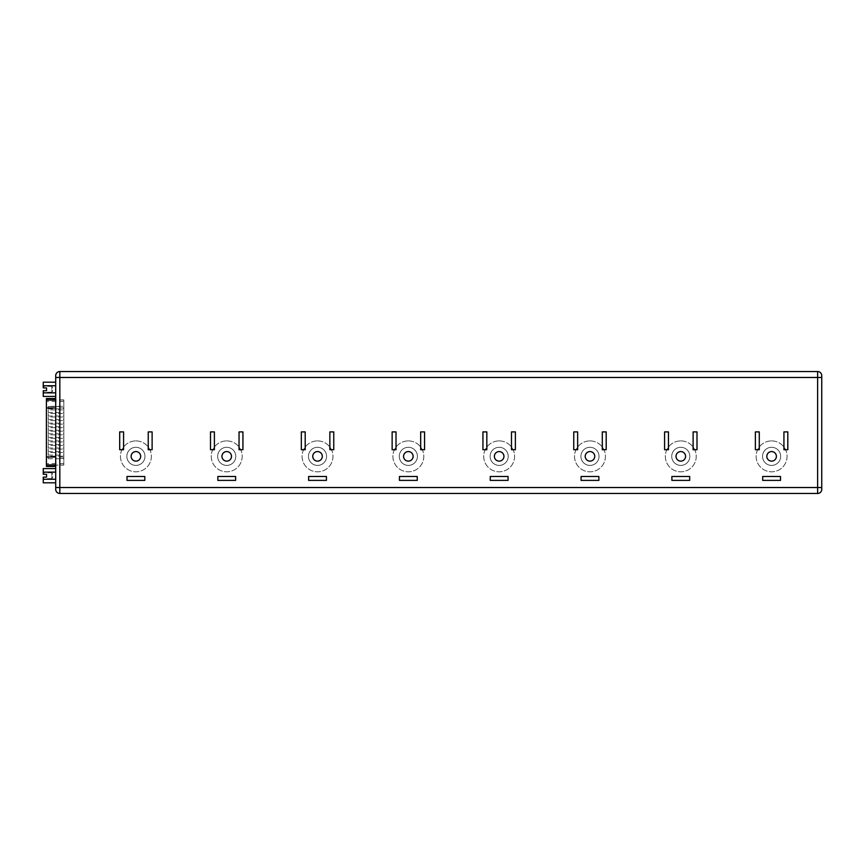<?xml version="1.0" encoding="UTF-8"?>
<svg xmlns="http://www.w3.org/2000/svg" width="865" height="865" viewBox="0 0 865 865"><rect width="100%" height="100%" fill="white"/><g stroke="black" fill="none" stroke-linecap="round" stroke-linejoin="round"><path stroke-width="0.65" stroke-dasharray="4.33 3.24" d="M771.602 461.132A4.779 4.779 0 0 1 766.823 456.352A4.779 4.779 0 0 1 771.602 451.573A4.779 4.779 0 0 1 776.381 456.352A4.779 4.779 0 0 1 771.602 461.132M680.787 461.132A4.779 4.779 0 0 1 676.008 456.352A4.779 4.779 0 0 1 680.787 451.573A4.779 4.779 0 0 1 685.567 456.352A4.779 4.779 0 0 1 680.787 461.132M589.973 461.132A4.779 4.779 0 0 1 585.194 456.352A4.779 4.779 0 0 1 589.973 451.573A4.779 4.779 0 0 1 594.752 456.352A4.779 4.779 0 0 1 589.973 461.132M499.159 461.132A4.779 4.779 0 0 1 494.38 456.352A4.779 4.779 0 0 1 499.159 451.573A4.779 4.779 0 0 1 503.938 456.352A4.779 4.779 0 0 1 499.159 461.132M408.345 461.132A4.779 4.779 0 0 1 403.566 456.352A4.779 4.779 0 0 1 408.345 451.573A4.779 4.779 0 0 1 413.124 456.352A4.779 4.779 0 0 1 408.345 461.132M317.531 461.132A4.779 4.779 0 0 1 312.752 456.352A4.779 4.779 0 0 1 317.531 451.573A4.779 4.779 0 0 1 322.31 456.352A4.779 4.779 0 0 1 317.531 461.132M226.717 461.132A4.779 4.779 0 0 1 221.948 456.352A4.779 4.779 0 0 1 226.717 451.573A4.779 4.779 0 0 1 231.496 456.352A4.779 4.779 0 0 1 226.717 461.132M771.602 465.413A9.061 9.061 0 0 1 762.541 456.352A9.061 9.061 0 0 1 771.602 447.292A9.061 9.061 0 0 1 780.663 456.352A9.061 9.061 0 0 1 771.602 465.413A9.061 9.061 0 0 1 762.541 456.352A9.061 9.061 0 0 1 771.602 447.292A9.061 9.061 0 0 1 780.663 456.352A9.061 9.061 0 0 1 771.602 465.413M680.787 465.413A9.061 9.061 0 0 1 671.727 456.352A9.061 9.061 0 0 1 680.787 447.292A9.061 9.061 0 0 1 689.848 456.352A9.061 9.061 0 0 1 680.787 465.413A9.061 9.061 0 0 1 671.727 456.352A9.061 9.061 0 0 1 680.787 447.292A9.061 9.061 0 0 1 689.848 456.352A9.061 9.061 0 0 1 680.787 465.413M589.973 465.413A9.061 9.061 0 0 1 580.912 456.352A9.061 9.061 0 0 1 589.973 447.292A9.061 9.061 0 0 1 599.034 456.352A9.061 9.061 0 0 1 589.973 465.413A9.061 9.061 0 0 1 580.912 456.352A9.061 9.061 0 0 1 589.973 447.292A9.061 9.061 0 0 1 599.034 456.352A9.061 9.061 0 0 1 589.973 465.413M499.159 465.413A9.061 9.061 0 0 1 490.098 456.352A9.061 9.061 0 0 1 499.159 447.292A9.061 9.061 0 0 1 508.22 456.352A9.061 9.061 0 0 1 499.159 465.413A9.061 9.061 0 0 1 490.098 456.352A9.061 9.061 0 0 1 499.159 447.292A9.061 9.061 0 0 1 508.22 456.352A9.061 9.061 0 0 1 499.159 465.413M408.345 465.413A9.061 9.061 0 0 1 399.284 456.352A9.061 9.061 0 0 1 408.345 447.292A9.061 9.061 0 0 1 417.406 456.352A9.061 9.061 0 0 1 408.345 465.413A9.061 9.061 0 0 1 399.284 456.352A9.061 9.061 0 0 1 408.345 447.292A9.061 9.061 0 0 1 417.406 456.352A9.061 9.061 0 0 1 408.345 465.413M317.531 465.413A9.061 9.061 0 0 1 308.47 456.352A9.061 9.061 0 0 1 317.531 447.292A9.061 9.061 0 0 1 326.592 456.352A9.061 9.061 0 0 1 317.531 465.413A9.061 9.061 0 0 1 308.47 456.352A9.061 9.061 0 0 1 317.531 447.292A9.061 9.061 0 0 1 326.592 456.352A9.061 9.061 0 0 1 317.531 465.413M226.717 465.413A9.061 9.061 0 0 1 217.656 456.352A9.061 9.061 0 0 1 226.717 447.292A9.061 9.061 0 0 1 235.777 456.352A9.061 9.061 0 0 1 226.717 465.413A9.061 9.061 0 0 1 217.656 456.352A9.061 9.061 0 0 1 226.717 447.292A9.061 9.061 0 0 1 235.777 456.352A9.061 9.061 0 0 1 226.717 465.413M771.602 440.901A15.451 15.451 0 0 1 787.053 456.352A15.451 15.451 0 0 1 771.602 471.814A15.451 15.451 0 0 1 756.14 456.352A15.451 15.451 0 0 1 771.602 440.901A15.451 15.451 0 0 1 787.053 456.352A15.451 15.451 0 0 1 771.602 471.814A15.451 15.451 0 0 1 756.14 456.352A15.451 15.451 0 0 1 771.602 440.901M680.787 440.901A15.451 15.451 0 0 1 696.238 456.352A15.451 15.451 0 0 1 680.787 471.814A15.451 15.451 0 0 1 665.336 456.352A15.451 15.451 0 0 1 680.787 440.901A15.451 15.451 0 0 1 696.238 456.352A15.451 15.451 0 0 1 680.787 471.814A15.451 15.451 0 0 1 665.336 456.352A15.451 15.451 0 0 1 680.787 440.901M589.973 440.901A15.451 15.451 0 0 1 605.424 456.352A15.451 15.451 0 0 1 589.973 471.814A15.451 15.451 0 0 1 574.522 456.352A15.451 15.451 0 0 1 589.973 440.901A15.451 15.451 0 0 1 605.424 456.352A15.451 15.451 0 0 1 589.973 471.814A15.451 15.451 0 0 1 574.522 456.352A15.451 15.451 0 0 1 589.973 440.901M499.159 440.901A15.451 15.451 0 0 1 514.61 456.352A15.451 15.451 0 0 1 499.159 471.814A15.451 15.451 0 0 1 483.708 456.352A15.451 15.451 0 0 1 499.159 440.901A15.451 15.451 0 0 1 514.61 456.352A15.451 15.451 0 0 1 499.159 471.814A15.451 15.451 0 0 1 483.708 456.352A15.451 15.451 0 0 1 499.159 440.901M408.345 440.901A15.451 15.451 0 0 1 423.796 456.352A15.451 15.451 0 0 1 408.345 471.814A15.451 15.451 0 0 1 392.894 456.352A15.451 15.451 0 0 1 408.345 440.901A15.451 15.451 0 0 1 423.796 456.352A15.451 15.451 0 0 1 408.345 471.814A15.451 15.451 0 0 1 392.894 456.352A15.451 15.451 0 0 1 408.345 440.901M317.531 440.901A15.451 15.451 0 0 1 332.993 456.352A15.451 15.451 0 0 1 317.531 471.814A15.451 15.451 0 0 1 302.08 456.352A15.451 15.451 0 0 1 317.531 440.901A15.451 15.451 0 0 1 332.993 456.352A15.451 15.451 0 0 1 317.531 471.814A15.451 15.451 0 0 1 302.08 456.352A15.451 15.451 0 0 1 317.531 440.901M226.717 440.901A15.451 15.451 0 0 1 242.178 456.352A15.451 15.451 0 0 1 226.717 471.814A15.451 15.451 0 0 1 211.265 456.352A15.451 15.451 0 0 1 226.717 440.901A15.451 15.451 0 0 1 242.178 456.352A15.451 15.451 0 0 1 226.717 471.814A15.451 15.451 0 0 1 211.265 456.352A15.451 15.451 0 0 1 226.717 440.901M135.913 465.413A9.061 9.061 0 0 1 126.841 456.352A9.061 9.061 0 0 1 135.913 447.292A9.061 9.061 0 0 1 144.974 456.352A9.061 9.061 0 0 1 135.913 465.413A9.061 9.061 0 0 1 126.841 456.352A9.061 9.061 0 0 1 135.913 447.292A9.061 9.061 0 0 1 144.974 456.352A9.061 9.061 0 0 1 135.913 465.413M135.913 440.901A15.451 15.451 0 0 1 151.364 456.352A15.451 15.451 0 0 1 135.913 471.814A15.451 15.451 0 0 1 120.451 456.352A15.451 15.451 0 0 1 135.913 440.901A15.451 15.451 0 0 1 151.364 456.352A15.451 15.451 0 0 1 135.913 471.814A15.451 15.451 0 0 1 120.451 456.352A15.451 15.451 0 0 1 135.913 440.901M135.913 461.132A4.779 4.779 0 0 1 131.134 456.352A4.779 4.779 0 0 1 135.913 451.573A4.779 4.779 0 0 1 140.681 456.352A4.779 4.779 0 0 1 135.913 461.132M43.25 386.374L43.25 387.888L43.25 386.374L51.814 386.374L51.814 392.234L53.576 389.304L51.814 386.374L51.814 392.234L43.25 392.234L43.25 390.721L43.25 392.234M43.25 472.766L43.25 474.279L43.25 472.766L51.814 472.766L51.814 478.626L53.576 475.696L51.814 472.766L51.814 478.626L43.25 478.626L43.25 477.112L43.25 478.626M43.25 468.581L43.25 474.279L46.548 474.279L43.25 474.279L46.548 474.279L46.548 477.112L43.25 477.112L46.548 477.112L43.25 477.112L43.25 482.811M48.256 456.158L48.256 458.731L48.256 456.158L63.815 456.158L63.815 458.731L63.815 456.158M48.256 458.731L63.815 458.731M48.256 449.043L48.256 451.617L48.256 449.043L63.815 449.043L63.815 451.617L63.815 449.043M48.256 451.617L63.815 451.617M48.256 441.929L48.256 444.491L48.256 441.929L63.815 441.929L63.815 444.491L63.815 441.929M48.256 444.491L63.815 444.491M48.256 434.803L48.256 437.376L48.256 434.803L63.815 434.803L63.815 437.376L63.815 434.803M48.256 437.376L63.815 437.376M48.256 427.688L48.256 430.262L48.256 427.688L63.815 427.688L63.815 430.262L63.815 427.688M48.256 430.262L63.815 430.262M48.256 420.574L48.256 423.147L48.256 420.574L63.815 420.574L63.815 423.147L63.815 420.574M48.256 423.147L63.815 423.147M48.256 413.459L48.256 416.022L48.256 413.459L63.815 413.459L63.815 416.022L63.815 413.459M48.256 416.022L63.815 416.022M48.256 406.334L48.256 408.907L48.256 406.334L63.815 406.334L63.815 408.907L63.815 406.334M48.256 408.907L63.815 408.907M48.256 409.891L48.256 412.464L48.256 409.891L63.815 409.891L63.815 412.464L63.815 409.891M48.256 412.464L63.815 412.464M48.256 417.006L48.256 419.568L48.256 417.006L63.815 417.006L63.815 419.568L63.815 417.006M48.256 419.568L63.815 419.568M48.256 424.11L48.256 426.683L48.256 424.11L63.815 424.11L63.815 426.683L63.815 424.11M48.256 426.683L63.815 426.683M48.256 452.536L48.256 455.109L48.256 452.536L63.815 452.536L63.815 455.109L63.815 452.536M48.256 455.109L63.815 455.109M48.256 445.432L48.256 447.994L48.256 445.432L63.815 445.432L63.815 447.994L63.815 445.432M48.256 447.994L63.815 447.994M48.256 438.317L48.256 440.891L48.256 438.317L63.815 438.317L63.815 440.891L63.815 438.317M48.256 440.891L63.815 440.891M48.256 431.213L48.256 433.787L48.256 431.213L63.815 431.213L63.815 433.787L63.815 431.213M48.256 433.787L63.815 433.787M63.815 465.121L63.815 399.879L63.815 465.121L46.418 465.121L46.418 398.56M55.706 406.604L55.706 466.44L55.706 406.604L46.418 406.604L46.418 458.396L46.418 406.604L63.815 406.604M43.25 382.189L43.25 387.888L46.548 387.888L43.25 387.888L46.548 387.888L46.548 390.721L43.25 390.721L46.548 390.721L43.25 390.721L43.25 392.861L55.706 392.861L55.706 385.747L55.706 392.861M43.25 385.747L55.706 385.747L55.706 382.189L55.706 385.747M43.25 392.861L43.25 396.419M46.548 387.888L46.548 390.721M821.75 375.659A4.12 4.12 0 0 0 817.63 371.539L817.63 377.475L55.706 377.475L55.706 487.525L59.826 487.525L59.826 371.539A4.12 4.12 0 0 0 55.706 375.659M55.706 472.139L55.706 479.253L55.706 468.581L55.706 472.139L43.25 472.139M55.706 482.811L55.706 479.253L55.706 482.811M817.63 493.461L59.826 493.461L59.826 487.525L817.63 487.525L817.63 493.461M817.63 371.539L59.826 371.539M821.75 487.525L821.75 377.475L817.63 377.475L817.63 487.525L821.75 487.525M46.418 466.44L46.418 465.121M43.25 479.253L55.706 479.253M46.548 474.279L46.548 477.112M119.694 431.905L119.694 449.703L123.587 449.703L123.587 431.905L119.694 431.905M148.239 431.905L148.239 449.703L152.121 449.703L152.121 431.905L148.239 431.905M127.014 476.485L127.014 480.378L144.801 480.378L144.801 476.485L127.014 476.485M217.829 476.485L217.829 480.378L235.615 480.378L235.615 476.485L217.829 476.485M308.632 476.485L308.632 480.378L326.429 480.378L326.429 476.485L308.632 476.485M399.446 476.485L399.446 480.378L417.244 480.378L417.244 476.485L399.446 476.485M490.26 476.485L490.26 480.378L508.058 480.378L508.058 476.485L490.26 476.485M581.075 476.485L581.075 480.378L598.872 480.378L598.872 476.485L581.075 476.485M671.889 476.485L671.889 480.378L689.686 480.378L689.686 476.485L671.889 476.485M762.703 476.485L762.703 480.378L780.5 480.378L780.5 476.485L762.703 476.485M210.509 431.905L210.509 449.703L214.39 449.703L214.39 431.905L210.509 431.905M301.323 431.905L301.323 449.703L305.204 449.703L305.204 431.905L301.323 431.905M392.137 431.905L392.137 449.703L396.019 449.703L396.019 431.905L392.137 431.905M482.94 431.905L482.94 449.703L486.833 449.703L486.833 431.905L482.94 431.905M573.755 431.905L573.755 449.703L577.647 449.703L577.647 431.905L573.755 431.905M664.569 431.905L664.569 449.703L668.461 449.703L668.461 431.905L664.569 431.905M755.383 431.905L755.383 449.703L759.275 449.703L759.275 431.905L755.383 431.905M239.043 431.905L239.043 449.703L242.935 449.703L242.935 431.905L239.043 431.905M329.857 431.905L329.857 449.703L333.749 449.703L333.749 431.905L329.857 431.905M420.671 431.905L420.671 449.703L424.564 449.703L424.564 431.905L420.671 431.905M511.485 431.905L511.485 449.703L515.378 449.703L515.378 431.905L511.485 431.905M602.299 431.905L602.299 449.703L606.192 449.703L606.192 431.905L602.299 431.905M693.114 431.905L693.114 449.703L696.995 449.703L696.995 431.905L693.114 431.905M783.928 431.905L783.928 449.703L787.81 449.703L787.81 431.905L783.928 431.905M63.815 465.024L46.418 465.024M63.815 458.396L55.706 458.396M63.815 399.976L46.418 399.976M63.815 401.382L46.418 401.382M63.815 408.01L46.418 408.01M63.815 456.99L46.418 456.99M63.815 463.618L46.418 463.618M63.815 399.879L46.418 399.879"/><path stroke-width="1.3" d="M771.602 461.132A4.779 4.779 0 0 1 766.823 456.352A4.779 4.779 0 0 1 771.602 451.573A4.779 4.779 0 0 1 776.381 456.352A4.779 4.779 0 0 1 771.602 461.132M680.787 461.132A4.779 4.779 0 0 1 676.008 456.352A4.779 4.779 0 0 1 680.787 451.573A4.779 4.779 0 0 1 685.567 456.352A4.779 4.779 0 0 1 680.787 461.132M589.973 461.132A4.779 4.779 0 0 1 585.194 456.352A4.779 4.779 0 0 1 589.973 451.573A4.779 4.779 0 0 1 594.752 456.352A4.779 4.779 0 0 1 589.973 461.132M499.159 461.132A4.779 4.779 0 0 1 494.38 456.352A4.779 4.779 0 0 1 499.159 451.573A4.779 4.779 0 0 1 503.938 456.352A4.779 4.779 0 0 1 499.159 461.132M408.345 461.132A4.779 4.779 0 0 1 403.566 456.352A4.779 4.779 0 0 1 408.345 451.573A4.779 4.779 0 0 1 413.124 456.352A4.779 4.779 0 0 1 408.345 461.132M317.531 461.132A4.779 4.779 0 0 1 312.752 456.352A4.779 4.779 0 0 1 317.531 451.573A4.779 4.779 0 0 1 322.31 456.352A4.779 4.779 0 0 1 317.531 461.132M226.717 461.132A4.779 4.779 0 0 1 221.948 456.352A4.779 4.779 0 0 1 226.717 451.573A4.779 4.779 0 0 1 231.496 456.352A4.779 4.779 0 0 1 226.717 461.132M135.913 451.573A4.779 4.779 0 0 0 131.134 456.352A4.779 4.779 0 0 0 135.913 461.132A4.779 4.779 0 0 0 140.681 456.352A4.779 4.779 0 0 0 135.913 451.573M46.548 474.279L46.548 477.112L46.548 474.279L43.25 474.279L43.25 472.139L55.706 472.139M55.706 466.44L46.418 466.44L46.418 398.56L55.706 398.56M55.706 396.419L43.25 396.419L43.25 390.721L46.548 390.721L46.548 387.888L43.25 387.888L43.25 385.747L55.706 385.747M43.25 392.861L55.706 392.861M46.548 390.721L46.548 387.888M55.706 482.811L43.25 482.811L43.25 477.112L46.548 477.112M55.706 487.525L55.706 375.659L55.706 377.475L59.826 377.475L59.826 493.461L817.63 493.461A4.12 4.12 0 0 0 821.75 489.341L821.75 487.525L821.75 489.341A4.12 4.12 0 0 1 817.63 493.461L817.63 487.525L55.706 487.525L55.706 489.341L55.706 487.525M817.63 371.539L59.826 371.539A4.12 4.12 0 0 0 55.706 375.659A4.12 4.12 0 0 1 59.826 371.539L59.826 377.475L817.63 377.475L817.63 371.539A4.12 4.12 0 0 1 821.75 375.659L821.75 487.525L817.63 487.525L817.63 377.475L821.75 377.475L821.75 375.659A4.12 4.12 0 0 0 817.63 371.539M239.043 449.703L242.935 449.703L242.935 431.905L239.043 431.905L239.043 449.703M210.509 449.703L214.39 449.703L214.39 431.905L210.509 431.905L210.509 449.703M217.829 480.378L235.615 480.378L235.615 476.485L217.829 476.485L217.829 480.378M127.014 480.378L144.801 480.378L144.801 476.485L127.014 476.485L127.014 480.378M148.239 449.703L152.121 449.703L152.121 431.905L148.239 431.905L148.239 449.703M119.694 449.703L123.587 449.703L123.587 431.905L119.694 431.905L119.694 449.703M308.632 476.485L308.632 480.378L326.429 480.378L326.429 476.485L308.632 476.485M399.446 476.485L399.446 480.378L417.244 480.378L417.244 476.485L399.446 476.485M490.26 476.485L490.26 480.378L508.058 480.378L508.058 476.485L490.26 476.485M581.075 476.485L581.075 480.378L598.872 480.378L598.872 476.485L581.075 476.485M671.889 476.485L671.889 480.378L689.686 480.378L689.686 476.485L671.889 476.485M762.703 476.485L762.703 480.378L780.5 480.378L780.5 476.485L762.703 476.485M301.323 431.905L301.323 449.703L305.204 449.703L305.204 431.905L301.323 431.905M392.137 431.905L392.137 449.703L396.019 449.703L396.019 431.905L392.137 431.905M482.94 431.905L482.94 449.703L486.833 449.703L486.833 431.905L482.94 431.905M573.755 431.905L573.755 449.703L577.647 449.703L577.647 431.905L573.755 431.905M664.569 431.905L664.569 449.703L668.461 449.703L668.461 431.905L664.569 431.905M755.383 431.905L755.383 449.703L759.275 449.703L759.275 431.905L755.383 431.905M329.857 431.905L329.857 449.703L333.749 449.703L333.749 431.905L329.857 431.905M420.671 431.905L420.671 449.703L424.564 449.703L424.564 431.905L420.671 431.905M511.485 431.905L511.485 449.703L515.378 449.703L515.378 431.905L511.485 431.905M602.299 431.905L602.299 449.703L606.192 449.703L606.192 431.905L602.299 431.905M693.114 431.905L693.114 449.703L696.995 449.703L696.995 431.905L693.114 431.905M783.928 431.905L783.928 449.703L787.81 449.703L787.81 431.905L783.928 431.905M55.706 489.341A4.12 4.12 0 0 0 59.826 493.461A4.12 4.12 0 0 1 55.706 489.341A4.12 4.12 0 0 0 59.826 493.461M43.25 385.747L43.25 382.189L55.706 382.189M43.25 479.253L55.706 479.253M43.25 472.139L43.25 468.581L55.706 468.581M817.63 493.461A4.12 4.12 0 0 0 821.75 489.341M46.418 466.322L55.706 466.322M46.418 464.916L55.706 464.916M46.418 456.99L55.706 456.99M46.418 408.01L55.706 408.01M46.418 400.084L55.706 400.084M46.418 398.679L55.706 398.679"/></g></svg>
